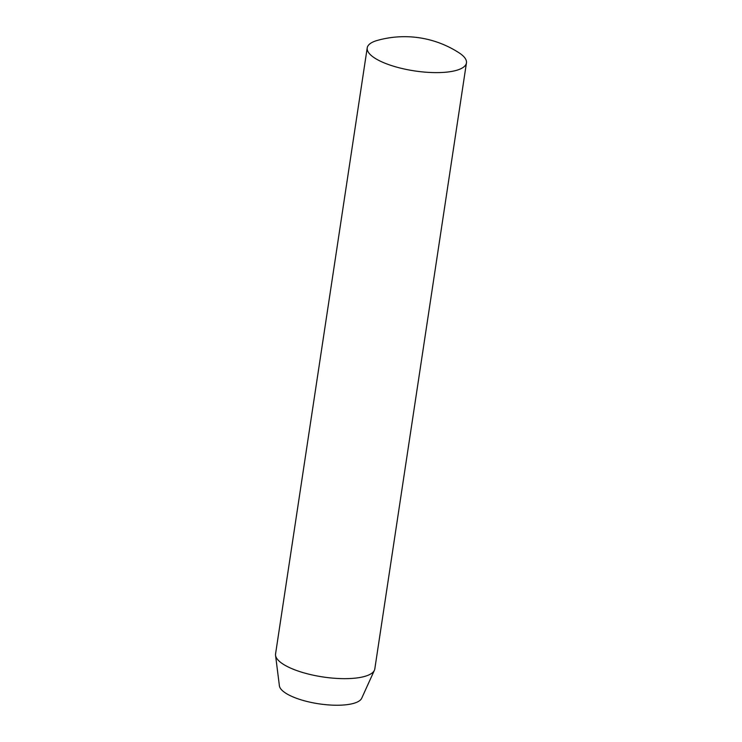 <?xml version="1.0" encoding="UTF-8"?>
<svg xmlns="http://www.w3.org/2000/svg" width="742" height="742" viewBox="0 0 742 742"><rect width="100%" height="100%" fill="white"/><g stroke="black" fill="none" stroke-linecap="round" stroke-linejoin="round"><path stroke-width="1.11" d="M445.747 72.215A50.187 15.675 -171.4 0 1 393.093 66.075A50.187 15.675 -171.4 0 1 367.216 47.896A50.187 15.675 -171.4 0 1 377.381 40.411A100.365 100.365 0 0 1 458.955 52.747A50.187 15.675 -171.4 0 1 466.449 62.903A50.187 15.675 -171.4 0 1 445.747 72.215M367.216 47.896L275.56 653.934A50.187 15.675 8.6 0 0 275.551 655.334L279.4 685.812A41.784 13.05 8.6 0 0 302.578 700.281A41.784 13.05 8.6 0 0 344.798 704.9A41.784 13.05 8.6 0 0 361.697 698.259L374.395 670.286A50.187 15.675 8.6 0 0 374.803 668.95L466.449 62.903M275.551 655.334A50.187 15.675 8.6 0 0 303.385 672.706A50.187 15.675 8.6 0 0 354.092 678.253A50.187 15.675 8.6 0 0 374.395 670.286"/></g></svg>

